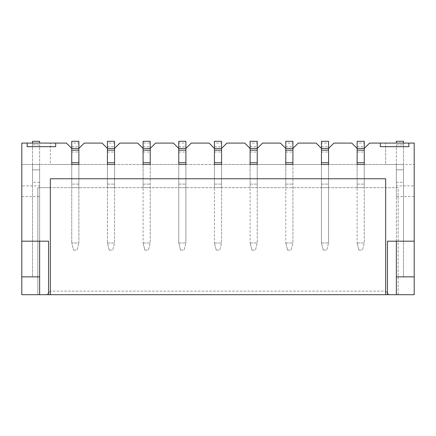 <?xml version="1.0" encoding="UTF-8"?>
<svg xmlns="http://www.w3.org/2000/svg" width="436" height="436" viewBox="0 0 436 436"><rect width="100%" height="100%" fill="white"/><g stroke="black" fill="none" stroke-linecap="round" stroke-linejoin="round"><path stroke-width="0.33" stroke-dasharray="2.18 1.64" d="M71.744 152.006L78.878 152.006L78.878 164.492L50.336 164.492L50.336 143.09L66.392 143.09L71.744 148.436L71.744 187.676L71.744 164.492L71.744 187.676L71.744 164.492L78.878 164.492L78.878 242.972L71.744 242.983L73.526 250.106L71.744 242.972L78.878 242.972L78.878 164.492L71.744 164.492L78.878 164.492L71.744 164.492L78.878 164.492L78.878 184.112L78.878 164.492L71.744 164.492L71.744 148.436L71.744 164.492L78.878 164.492L71.744 164.492L71.744 242.972L71.744 164.492L71.744 184.112L71.744 164.492L114.548 164.492L107.414 164.492L107.414 148.436L107.414 164.492L114.548 164.492L114.548 242.972L114.548 164.492L107.414 164.492L107.414 242.972L107.414 148.436L114.548 148.436L114.548 141.302L107.414 141.302L107.414 143.03L114.548 143.03M78.878 152.006L78.878 148.436L71.744 148.436L78.878 148.436L84.23 143.09L102.062 143.09L107.414 148.436L114.548 148.436L114.548 164.492L107.414 164.492L107.414 187.676L107.414 164.492L107.414 187.676L107.414 164.492L114.548 164.492L107.414 164.492L114.548 164.492L107.414 164.492L114.548 164.492L114.548 148.436L119.9 143.09L137.738 143.09L143.09 148.436L150.224 148.436L150.224 141.302L143.09 141.302L143.09 143.03L150.224 143.03M143.09 143.03L143.09 187.676L143.09 164.492L143.09 187.676L143.09 164.492L150.224 164.492L143.09 164.492L150.224 164.492L143.09 164.492L150.224 164.492L150.224 242.972L150.224 164.492L143.09 164.492L143.09 148.436L143.09 242.972L143.09 164.492L143.09 187.676L143.09 164.492L114.548 164.492L114.548 187.676L114.548 148.436L107.414 148.436L107.414 143.03M109.196 250.106L107.414 242.972L109.196 250.106L112.766 250.106L114.548 242.972L112.766 250.106L109.196 250.106M107.419 242.983L114.548 242.983L107.419 242.983M178.76 143.03L178.76 187.676L178.76 164.492L178.76 187.676L178.76 164.492L185.894 164.492L178.76 164.492L185.894 164.492L178.76 164.492L185.894 164.492L178.76 164.492L178.76 148.436L178.76 164.492L185.894 164.492L185.894 242.972L185.894 164.492L178.76 164.492L178.76 242.972L178.76 164.492L178.76 187.676L178.76 164.492L150.224 164.492L150.224 187.676L150.224 148.436L143.09 148.436L150.224 148.436L150.224 164.492L143.09 164.492L150.224 164.492L150.224 148.436L155.57 143.09L173.408 143.09L178.76 148.436L185.894 148.436L185.894 141.302L178.76 141.302L178.76 143.03L185.894 143.03M144.872 250.106L143.09 242.972L144.872 250.106L148.436 250.106L150.224 242.972L148.436 250.106L144.872 250.106M143.09 242.983L150.218 242.983L143.09 242.983M214.43 143.03L214.43 187.676L214.43 164.492L214.43 187.676L214.43 164.492L221.57 164.492L214.43 164.492L221.57 164.492L214.43 164.492L221.57 164.492L221.57 242.972L221.57 164.492L214.43 164.492L214.43 148.436L214.43 242.972L214.43 164.492L214.43 187.676L214.43 164.492L185.894 164.492L185.894 187.676L185.894 148.436L178.76 148.436L185.894 148.436L185.894 164.492L178.76 164.492L185.894 164.492L185.894 148.436L191.246 143.09L209.084 143.09L214.43 148.436L221.57 148.436L221.57 141.302L214.43 141.302L214.43 143.03L221.57 143.03M180.542 250.106L178.76 242.972L180.542 250.106L184.112 250.106L185.894 242.972L184.112 250.106L180.542 250.106M178.765 242.983L185.889 242.983L178.765 242.983M250.106 143.03L250.106 187.676L250.106 164.492L250.106 187.676L250.106 164.492L257.24 164.492L250.106 164.492L257.24 164.492L250.106 164.492L257.24 164.492L257.24 242.972L257.24 164.492L250.106 164.492L250.106 148.436L250.106 242.972L250.106 164.492L250.106 187.676L250.106 164.492L221.57 164.492L221.57 187.676L221.57 148.436L214.43 148.436L221.57 148.436L221.57 164.492L214.43 164.492L221.57 164.492L221.57 148.436L226.916 143.09L244.754 143.09L250.106 148.436L257.24 148.436L257.24 141.302L250.106 141.302L250.106 143.03L257.24 143.03M216.218 250.106L214.43 242.972L216.218 250.106L219.782 250.106L221.57 242.972L219.782 250.106L216.218 250.106M214.436 242.983L221.564 242.983L214.436 242.983M71.744 143.03L71.744 148.436L78.878 148.436L78.878 141.302L71.744 141.302L71.744 143.03L78.878 143.03M78.878 184.112L78.878 187.676L78.878 184.112L71.744 184.112L78.878 184.112M73.526 250.106L77.09 250.106L78.872 242.983L77.09 250.106L73.526 250.106M285.776 143.03L285.776 187.676L285.776 164.492L285.776 187.676L285.776 164.492L292.91 164.492L285.776 164.492L292.91 164.492L285.776 164.492L292.91 164.492L292.91 242.972L292.91 164.492L285.776 164.492L285.776 148.436L285.776 242.972L285.776 164.492L285.776 187.676L285.776 164.492L257.24 164.492L257.24 187.676L257.24 148.436L250.106 148.436L257.24 148.436L257.24 164.492L250.106 164.492L257.24 164.492L257.24 148.436L262.592 143.09L280.43 143.09L285.776 148.436L292.91 148.436L292.91 141.302L285.776 141.302L285.776 143.03L292.91 143.03M251.888 250.106L250.106 242.972L251.888 250.106L255.458 250.106L257.24 242.972L255.458 250.106L251.888 250.106M250.111 242.983L257.235 242.983L250.111 242.983M321.452 143.03L321.452 187.676L321.452 164.492L321.452 187.676L321.452 164.492L328.586 164.492L321.452 164.492L328.586 164.492L321.452 164.492L328.586 164.492L321.452 164.492L321.452 148.436L321.452 164.492L328.586 164.492L328.586 242.972L328.586 164.492L321.452 164.492L321.452 242.972L321.452 164.492L321.452 187.676L321.452 164.492L292.91 164.492L292.91 187.676L292.91 148.436L285.776 148.436L292.91 148.436L292.91 164.492L285.776 164.492L292.91 164.492L292.91 148.436L298.262 143.09L316.1 143.09L321.452 148.436L328.586 148.436L328.586 141.302L321.452 141.302L321.452 143.03L328.586 143.03M287.564 250.106L285.776 242.972L287.564 250.106L291.128 250.106L292.91 242.972L291.128 250.106L287.564 250.106M285.782 242.983L292.91 242.983L285.782 242.983M357.122 143.03L357.122 187.676L357.122 164.492L357.122 187.676L357.122 164.492L364.256 164.492L357.122 164.492L364.256 164.492L357.122 164.492L364.256 164.492L364.256 242.972L364.256 164.492L357.122 164.492L357.122 148.436L357.122 242.972L357.122 164.492L357.122 187.676L357.122 164.492L328.586 164.492L328.586 187.676L328.586 148.436L321.452 148.436L328.586 148.436L328.586 164.492L321.452 164.492L328.586 164.492L328.586 148.436L333.938 143.09L351.77 143.09L357.122 148.436L364.256 148.436L364.256 141.302L357.122 141.302L357.122 143.03L364.256 143.03M323.234 250.106L321.452 242.972L323.234 250.106L326.804 250.106L328.586 242.972L326.804 250.106L323.234 250.106M321.452 242.983L328.581 242.983L321.452 242.983M21.8 196.598L39.638 196.598L39.638 144.872L39.638 185.894L39.638 164.492L396.362 164.492L396.362 144.872L396.362 185.894L396.362 164.492L414.2 164.492L385.664 164.492L385.664 143.09L385.664 164.492L364.256 164.492L364.256 187.676L364.256 148.436L357.122 148.436L364.256 148.436L364.256 164.492L357.122 164.492L364.256 164.492L364.256 148.436L369.608 143.09L414.2 143.09L414.2 294.698L21.8 294.698L21.8 143.09L50.336 143.09L50.336 164.492L21.8 164.492L39.638 164.492L32.504 164.492L32.504 143.09M358.91 250.106L357.122 242.972L358.91 250.106L362.474 250.106L364.256 242.972L362.474 250.106L358.91 250.106M357.128 242.983L364.256 242.983L357.128 242.983M39.638 143.09L39.638 141.302L32.504 141.302L32.504 185.894L32.504 164.492L39.638 164.492L39.638 185.894L21.8 185.894M414.2 196.598L396.362 196.598L396.362 164.492L403.496 164.492L403.496 143.09M396.362 143.09L396.362 141.302L403.496 141.302L403.496 185.894L403.496 164.492L396.362 164.492L396.362 185.894L414.2 185.894M389.228 294.698L46.772 294.698L398.15 294.698L389.228 294.698L385.664 291.128L389.228 294.698L385.664 291.128L385.664 187.676L385.664 291.128L50.336 291.128L385.664 291.128L385.664 187.676L50.336 187.676L385.664 187.676L385.664 291.128L389.228 294.698M37.85 294.698L46.772 294.698L37.85 294.698L37.85 187.676L50.336 187.676L50.336 291.128L46.772 294.698L50.336 291.128L50.336 187.676L50.336 291.128L50.336 187.676L37.85 187.676L37.85 294.698M385.664 294.698L385.664 178.76L50.336 178.76L50.336 294.698M78.878 164.492L78.878 187.676L71.744 187.676L78.878 187.676L71.744 187.676L78.878 187.676L78.878 164.492M387.446 241.19L414.2 241.19M39.638 294.698L39.638 169.844L39.638 276.86L39.638 169.844L32.504 169.844L39.638 169.844L32.504 169.844L39.638 169.844L39.638 241.19L48.554 241.19M39.638 276.86L32.504 276.86L32.504 169.844L32.504 276.86L21.8 276.86M396.362 294.698L396.362 169.844L396.362 276.86L403.496 276.86L403.496 169.844L403.496 241.19L403.496 169.844L396.362 169.844L403.496 169.844L396.362 169.844L403.496 169.844L403.496 276.86L414.2 276.86M396.362 276.86L396.362 241.19M398.15 294.698L398.15 187.676L385.664 187.676L398.15 187.676L398.15 294.698M380.312 143.09L380.312 146.654L408.848 146.654L408.848 143.09M27.152 143.09L27.152 146.654L55.688 146.654L55.688 143.09M39.638 241.19L21.8 241.19M39.638 196.598L39.638 185.894M396.362 196.598L396.362 185.894M114.548 187.676L107.414 187.676M143.09 187.676L150.224 187.676M185.894 187.676L178.76 187.676M214.43 187.676L221.57 187.676M257.24 187.676L250.106 187.676M285.776 187.676L292.91 187.676M357.122 187.676L364.256 187.676M328.586 187.676L321.452 187.676M46.772 294.698L50.336 291.128L46.772 294.698M107.414 152.006L114.548 152.006M107.414 184.112L114.548 184.112L107.414 184.112M107.414 146.714L114.548 146.714M143.09 152.006L150.224 152.006M143.09 184.112L150.224 184.112L143.09 184.112M143.09 146.714L150.224 146.714M178.76 152.006L185.894 152.006M178.76 184.112L185.894 184.112L178.76 184.112M178.76 146.714L185.894 146.714M214.43 152.006L221.57 152.006M214.43 184.112L221.57 184.112L214.43 184.112M214.43 146.714L221.57 146.714M71.744 146.714L78.878 146.714M250.106 152.006L257.24 152.006M250.106 184.112L257.24 184.112L250.106 184.112M250.106 146.714L257.24 146.714M285.776 152.006L292.91 152.006M285.776 184.112L292.91 184.112L285.776 184.112M285.776 146.714L292.91 146.714M321.452 152.006L328.586 152.006M321.452 184.112L328.586 184.112L321.452 184.112M321.452 146.714L328.586 146.714M357.122 152.006L364.256 152.006M357.122 184.112L364.256 184.112L357.122 184.112M357.122 146.714L364.256 146.714M39.638 144.872L32.504 144.872L39.638 144.872M39.638 182.33L32.504 182.33M396.362 182.33L403.496 182.33M396.362 144.872L403.496 144.872L396.362 144.872M71.744 187.676L78.878 187.676"/><path stroke-width="0.65" d="M107.414 162.764L107.414 164.492L114.548 164.492L114.548 141.302L107.414 141.302L107.414 162.764L114.548 162.764M50.336 294.698L48.554 294.698L48.554 241.19L21.8 241.19L21.8 143.09L27.152 143.09L27.152 146.654L55.688 146.654L55.688 143.09L66.392 143.09L71.744 148.436L71.744 150.164L78.878 150.164L78.878 141.302L71.744 141.302L71.744 148.436L78.878 148.436L84.23 143.09L102.062 143.09L107.414 148.436L114.548 148.436L119.9 143.09L137.738 143.09L143.09 148.436L143.09 164.492L150.224 164.492L143.09 164.492L150.224 164.492L150.224 141.302L143.09 141.302L143.09 148.436L150.224 148.436L155.57 143.09L173.408 143.09L178.76 148.436L178.76 164.492L185.894 164.492L185.894 141.302L178.76 141.302L178.76 148.436L185.894 148.436L191.246 143.09L209.084 143.09L214.43 148.436L214.43 164.492L221.57 164.492L214.43 164.492L221.57 164.492L221.57 141.302L214.43 141.302L214.43 148.436L221.57 148.436L226.916 143.09L244.754 143.09L250.106 148.436L250.106 164.492L257.24 164.492L250.106 164.492L257.24 164.492L257.24 141.302L250.106 141.302L250.106 148.436L257.24 148.436L262.592 143.09L280.43 143.09L285.776 148.436L285.776 164.492L292.91 164.492L285.776 164.492L292.91 164.492L292.91 141.302L285.776 141.302L285.776 148.436L292.91 148.436L298.262 143.09L316.1 143.09L321.452 148.436L321.452 164.492L328.586 164.492L328.586 141.302L321.452 141.302L321.452 148.436L328.586 148.436L333.938 143.09L351.77 143.09L357.122 148.436L357.122 164.492L364.256 164.492L357.122 164.492L364.256 164.492L364.256 141.302L357.122 141.302L357.122 148.436L364.256 148.436L369.608 143.09L380.312 143.09L380.312 146.654L408.848 146.654L408.848 143.09L414.2 143.09L414.2 241.19L387.446 241.19L387.446 294.698L385.664 294.698L385.664 178.76L50.336 178.76L50.336 294.698L385.664 294.698M71.744 150.164L71.744 164.492L78.878 164.492L78.878 150.164M39.638 143.09L39.638 141.302L32.504 141.302L32.504 143.09M403.496 143.09L403.496 141.302L396.362 141.302L396.362 143.09M396.362 276.86L414.2 276.86L414.2 294.698L387.446 294.698M48.554 294.698L21.8 294.698L21.8 241.19M396.362 241.19L396.362 294.698M39.638 241.19L39.638 294.698M414.2 276.86L414.2 241.19M408.848 143.09L380.312 143.09M27.152 143.09L55.688 143.09M39.638 276.86L21.8 276.86M107.414 150.164L114.548 150.164M143.09 162.764L150.224 162.764M143.09 150.164L150.224 150.164M178.76 162.764L185.894 162.764M178.76 150.164L185.894 150.164M214.43 162.764L221.57 162.764M214.43 150.164L221.57 150.164M71.744 162.764L78.878 162.764M250.106 162.764L257.24 162.764M250.106 150.164L257.24 150.164M285.776 162.764L292.91 162.764M285.776 150.164L292.91 150.164M321.452 162.764L328.586 162.764M321.452 150.164L328.586 150.164M357.122 162.764L364.256 162.764M357.122 150.164L364.256 150.164"/></g></svg>
